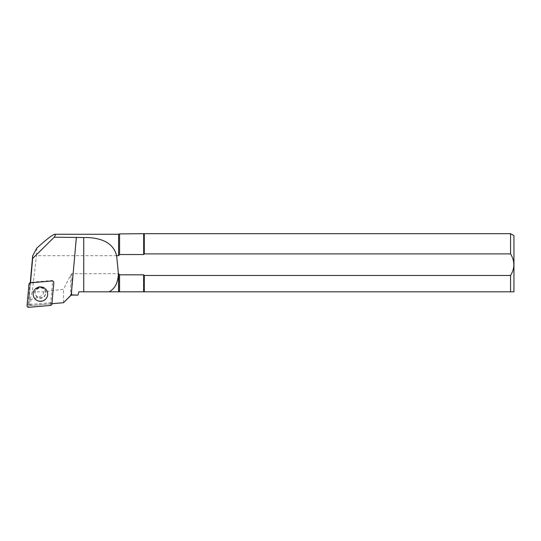 <?xml version="1.0" encoding="UTF-8"?>
<svg xmlns="http://www.w3.org/2000/svg" width="541" height="541" viewBox="0 0 541 541"><rect width="100%" height="100%" fill="white"/><g stroke="black" fill="none" stroke-linecap="round" stroke-linejoin="round"><path stroke-width="0.41" stroke-dasharray="2.71 2.03" d="M30.492 282.835L29.2 297.361L30.303 282.402M29.2 301.236L29.2 304.914L30.823 305.57L30.823 299.586L30.188 299.308L29.2 301.236L29.2 294.804M29.2 297.361L29.2 304.901M51.929 303.711L30.823 305.57M36.795 248.116L36.47 255.704L118.587 255.704L119.581 254.547L143.69 254.547L143.69 233.901M30.188 299.308L32.25 291.836L36.47 255.704M32.25 291.836L43.625 291.836L63.534 289.212L70.682 275.112L70.682 295.569M143.947 275.119L143.419 274.835L143.419 291.822L143.947 291.822L143.947 275.119L144.291 275.477L510.562 275.477C514.931 268.268 514.931 261.08 510.562 253.898L144.291 253.898L143.69 254.547M143.419 274.835L119.581 274.835L118.31 273.672L71.777 273.672L70.682 275.112M43.625 291.836C44.328 296.603 35.611 297.99 30.823 299.586M63.534 302.717L63.534 289.212M118.31 273.672L118.31 291.822L109.099 291.822M83.733 291.822L78.885 291.822L78.06 294.899M143.419 291.822L118.844 291.822L118.844 273.983M119.581 291.822L119.581 274.835M143.947 291.822L510.562 291.822L510.562 275.477M144.291 291.822L144.291 275.477M510.562 253.898L510.562 233.685M513.95 291.822L513.95 235.639M144.291 253.898L144.291 233.685M118.587 255.704L118.587 234.267M119.581 254.547L119.581 233.901M118.31 291.822L118.844 291.822M30.201 282.476A0.419 0.413 180 0 0 30.08 282.727L28.179 304.157A0.419 0.413 180 0 0 28.632 304.603L50.387 302.73A0.419 0.413 180 0 0 50.773 302.351L52.673 280.928A0.419 0.413 180 0 0 52.22 280.481L30.465 282.355M45.735 292.086A5.329 5.248 180 0 0 40.196 287.298A5.329 5.248 180 0 0 35.097 292.539A5.329 5.248 180 0 0 40.426 297.787A5.329 5.248 180 0 0 45.735 292.086M33.184 294.432A7.27 7.155 0 0 1 40.108 286.656A7.27 7.155 0 0 1 47.696 293.804A7.27 7.155 0 0 1 40.744 300.958A7.27 7.155 0 0 1 33.184 294.432M71.777 295.115L71.777 273.672M28.179 304.157L27.05 305.665M28.632 304.603L28.727 307.315M50.387 302.73L50.489 305.442M50.773 302.351L51.895 304.056M52.673 280.928L53.802 282.625M52.22 280.481L52.125 280.968M30.08 282.727L28.957 284.235M45.735 292.525A5.329 5.248 180 0 0 40.196 287.738A5.329 5.248 180 0 0 35.097 292.985A5.329 5.248 180 0 0 40.426 298.233A5.329 5.248 180 0 0 45.735 292.525M29.2 304.914L30.823 305.584L51.929 303.738M52.558 280.603L53.37 281.428M35.097 292.539L35.097 292.985C34.698 291.274 36.017 289.618 39.047 288.015C42.57 287.433 44.802 288.948 45.735 292.546L45.755 292.985L45.735 292.546M47.696 294.142L47.696 293.804M33.157 294.142L33.157 293.804"/><path stroke-width="0.81" d="M30.303 282.402L32.656 255.9L36.795 248.116C46.634 239.21 52.66 234.598 54.864 234.267L118.587 234.267L118.587 255.704L119.581 254.547L143.69 254.547L144.291 253.898L510.562 253.898C514.931 261.08 514.931 268.268 510.562 275.477L510.562 291.822L109.099 291.822C114.983 288.684 118.073 282.632 118.371 273.672A223.203 38.756 90 0 0 116.619 255.704L118.587 255.704M116.619 255.704C113.049 241.36 98.638 237.296 83.733 237.546L54.242 237.201L32.656 258.456L30.492 282.835M32.656 258.456L32.656 255.9M76.369 237.201L71.223 295.088L63.534 302.69L51.929 303.711M510.562 275.477L144.291 275.477L143.69 274.835L119.581 274.835L118.587 273.672L118.587 291.822M63.534 302.69L51.929 303.738M54.242 237.201C55.432 235.261 55.642 234.28 54.864 234.267M71.223 295.088L78.005 295.115L78.885 291.822L109.099 291.822L83.733 291.822L83.733 237.546M119.581 274.835L119.581 291.822M143.69 274.835L143.69 291.822M144.291 275.477L144.291 291.822M510.562 291.822L513.95 291.822L510.562 291.822M513.95 291.822L513.95 235.639L510.562 233.685L510.562 253.898M118.587 234.267L119.581 233.901L144.291 233.685L144.291 253.898M143.69 233.901L143.69 254.547M119.581 233.901L119.581 254.547M71.243 294.994L76.349 237.546M27.05 305.665A1.549 1.528 180 0 0 28.727 307.315L50.489 305.442A1.549 1.528 180 0 0 51.895 304.056L53.802 282.625A1.549 1.528 180 0 0 52.125 280.968L30.364 282.848A1.549 1.528 180 0 0 28.957 284.235L27.05 305.665M30.364 282.848L30.465 282.355A0.419 0.413 180 0 0 30.201 282.476L29.383 283.301M33.184 294.764A7.27 7.155 0 0 1 40.426 286.987A7.27 7.155 0 0 1 47.696 294.142A7.27 7.155 0 0 1 40.744 301.296A7.27 7.155 0 0 1 33.184 294.764M71.777 294.899L78.005 295.115M63.534 302.717L70.682 295.447M144.291 233.685L510.562 233.685M70.682 295.569L71.777 295.115"/></g></svg>
